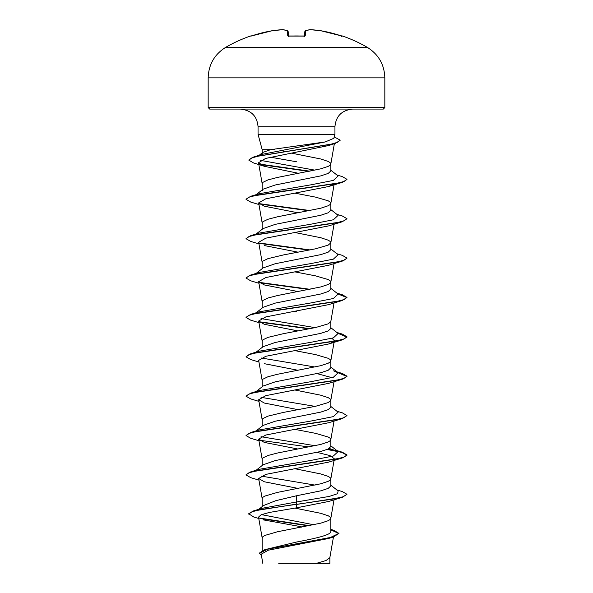 <?xml version="1.0" encoding="UTF-8"?>
<svg xmlns="http://www.w3.org/2000/svg" width="593" height="593" viewBox="0 0 593 593"><rect width="100%" height="100%" fill="white"/><g stroke="black" fill="none" stroke-linecap="round" stroke-linejoin="round"><path stroke-width="0.89" d="M282.854 29.65L282.802 29.657A141.216 129.971 -102.9 0 0 272.135 30.74A141.297 140.756 180 0 0 252.166 35.743L250.661 35.965A141.327 141.327 0 0 0 225.837 47.255L367.163 47.255A141.327 141.327 0 0 0 342.339 35.965L340.834 35.743A141.297 140.756 180 0 0 320.865 30.74L320.865 30.74A141.216 129.971 102.9 0 0 310.198 29.657A141.216 53.837 95.4 0 0 305.677 30.74L305.239 35.743L303.727 36.136A141.052 130.312 180 0 0 296.5 35.965A141.052 130.312 180 0 0 289.273 36.136L288.346 35.995L288.561 36.395M250.661 35.965A0.756 0.756 0 0 1 251.269 36.017M289.273 36.136L287.761 35.743L287.323 30.74A141.216 53.837 -95.4 0 0 282.802 29.657L272.135 30.74L250.972 36.099A0.756 0.756 157.5 0 0 250.735 36.136M208.173 107.563L209.685 109.082L383.315 109.082L384.827 107.563L384.827 77.853L208.173 77.853L208.173 107.563L384.827 107.563M262.18 149.688L262.18 153.454L262.847 152.408L270.519 149.688L262.18 149.688L258.059 134.314L258.059 126.746L334.941 126.746C335.89 116.117 341.776 110.224 352.605 109.082M248.852 159.977L253.878 156.893L262.669 154.239L325.26 141.927L270.519 149.688L274.426 149.688M325.26 141.927L333.881 138.28L334.941 134.314L258.059 134.314M262.18 190.649L263.129 189.189L275.219 185.001L320.761 175.891L328.188 173.423L330.82 170.969L330.82 164.009M262.18 189.923L262.18 183.593L262.84 182.362L267.962 179.901L277.435 177.44L320.769 168.827L328.211 166.366L330.16 165.136L330.805 164.105L334.356 143.728M330.82 163.905L330.16 162.675L328.211 161.444L320.769 158.983L291.156 153.083M262.18 550.652L262.18 537.918L262.84 536.687L264.789 535.457L277.435 531.765L320.769 523.159L328.211 520.698L330.16 519.468L330.805 518.43L334.052 499.803M330.82 518.238L330.16 517.007L328.211 515.777L320.769 513.316L294.847 508.09M330.82 529.386L333.955 530.364L338.929 533.404L330.412 537.473L264.774 549.681L296.5 542.054C314.883 538.518 331.19 535.042 330.82 531.491L330.82 518.334M258.778 509.313L263.537 505.532L275.834 500.67L296.5 495.77L320.783 490.841L328.174 488.387L330.82 485.926L330.82 478.966M262.18 506.615L262.18 498.55L262.84 497.319L264.789 496.089L277.435 492.398L320.769 483.784L328.211 481.323L330.16 480.093L330.805 479.062L334.052 460.435M330.82 478.862L330.16 477.632L328.211 476.401L320.769 473.94L294.906 468.729M263.129 464.771L275.248 460.583L320.761 451.481L328.203 449.02L330.82 446.551L330.82 439.495L330.16 438.264L328.211 437.034L315.565 433.342L294.906 429.362M262.18 465.512L262.18 459.182L262.84 457.952L267.962 455.491L277.435 453.03L320.769 444.416L328.211 441.955L330.16 440.725L330.82 439.495M256.117 430.896L263.129 425.396L275.219 421.223L320.769 412.105L328.211 409.644L330.82 407.183L330.82 400.223M262.18 426.137L262.18 419.807L262.84 418.584L267.962 416.123L283.365 412.431L315.565 406.279L328.211 402.588L330.805 400.327L334.052 381.699M330.82 400.127L330.16 398.896L328.211 397.666L320.769 395.205L294.906 389.994M263.136 386.036L275.226 381.848L320.776 372.738L328.174 370.277L330.82 367.816L330.82 360.759L330.16 359.528L328.211 358.298L315.565 354.607L294.906 350.626M262.18 386.769L262.18 380.439L262.84 379.209L267.962 376.748L277.435 374.287L320.769 365.681L328.211 363.22L330.16 361.989L330.82 360.759M263.129 346.668L275.248 342.472L320.761 333.37L328.203 330.909L330.82 328.448L330.82 321.488M262.18 347.402L262.18 341.071L262.84 339.841L267.962 337.38L283.365 333.689L315.565 327.536L328.211 323.845L330.805 321.584L334.052 302.956M256.117 312.785L263.129 307.285L275.219 303.112L320.769 293.995L328.196 291.534L330.82 289.073L330.82 282.016L330.16 280.786L328.211 279.555L315.565 275.864L294.906 271.883M262.18 308.034L262.18 301.704L262.84 300.473L267.962 298.012L277.435 295.551L320.769 286.938L328.211 284.477L330.16 283.246L330.82 282.016M256.117 273.417L263.129 267.91L275.219 263.737L320.776 254.627L328.174 252.166L330.82 249.705L330.82 242.745M262.18 268.659L262.18 262.328L262.84 261.105L267.962 258.644L283.365 254.953L315.565 248.801L328.211 245.109L330.805 242.848L334.052 224.221M330.82 242.648L330.16 241.418L328.211 240.187L320.769 237.726L294.906 232.515M263.129 228.557L275.248 224.362L320.769 215.259L328.166 212.805L330.82 210.337L330.82 203.28L330.16 202.05L328.211 200.819L315.565 197.128L294.906 193.148M262.18 229.291L262.18 222.961L262.84 221.73L267.962 219.269L277.435 216.808L320.769 208.202L328.211 205.741L330.16 204.511L330.82 203.28M296.5 311.547L294.906 311.251M283.899 230.447L282.891 230.247M283.899 191.079L282.891 190.879M338.929 533.404L333.362 536.991L328.292 538.548L268.199 550.215L261.224 554.203L262.81 563.35M329.864 557.479L329.864 563.343L278.747 563.343M316.432 563.343L326.039 560.518L329.841 557.687L333.459 536.969M263.507 519.92L301.281 526.74L301.266 527.207M296.5 161.756L270.349 157.175M284.366 151.801L283.395 151.608M296.5 495.77L296.5 501.967L261.906 508.342L253.315 510.981L248.689 513.746L253.774 517.007L258.778 518.49M261.476 514.635L313.779 524.768M330.82 530.868L330.82 531.491M330.82 485.193L338.129 490.93L337.58 493.687L329.197 496.445L296.5 501.967L296.5 504.124L253.315 510.981M259.178 518.008L309.435 525.657M264.774 549.681L259.445 553.047L261.431 555.448M342.294 497.334L328.7 501.463L296.5 507.838L296.5 504.458L342.294 497.334L346.972 494.288L343.132 496.749L332.191 499.202L262.373 509.261L252.21 511.67L248.689 514.072M259.89 518.482L308.479 525.843M330.82 529.831L338.914 533.567M333.362 536.991L267.273 549.281L259.445 553.38M296.5 507.838L269.274 512.471L261.12 514.783L258.533 517.089L262.195 538.118M331.524 144.447L328.529 145.552L265.56 158.45L258.533 162.749L264.678 166.374L298.702 173.349M333.963 183.926L328.7 186.506L265.797 198.811L258.667 202.902L264.3 206.194L298.094 212.828M258.948 243.901L250.698 241.425L246.028 238.712L248.89 236.592L257.162 234.465L342.302 221.745L328.7 225.874L265.82 238.171L258.674 242.27L262.195 262.529M264.3 245.561L298.094 252.195M258.948 283.269L250.706 280.8L246.028 278.08L248.89 275.96L257.154 273.84L342.294 261.113L328.7 265.249L265.834 277.539L258.667 281.645L264.3 284.929L298.094 291.571M258.948 322.644L250.698 320.168L246.028 317.448L248.89 315.328L257.162 313.208L342.302 300.481L328.7 304.617L265.82 316.914L258.667 321.013L264.3 324.297L298.094 330.938M331.961 338.277L334.326 340.701L334.222 341.36M333.54 341.813L328.7 343.984L265.79 356.289L258.667 360.381L262.195 380.639M264.3 363.672L298.094 370.306M317.04 373.634L331.961 377.645M258.948 401.379L250.698 398.904L246.028 396.191L248.89 394.071L257.162 391.943L342.294 379.224L328.7 383.352L265.79 395.657L258.667 399.749L264.3 403.04L298.094 409.674M258.948 440.747L250.706 438.279L246.028 435.558L248.89 433.439L257.154 431.319L342.294 418.591L328.7 422.727L265.82 435.017L258.667 439.124L264.3 442.408L298.094 449.049M317.04 452.377L330.004 455.594L334.333 458.804M258.948 480.122L250.698 477.647L246.028 474.926L248.89 472.806L257.154 470.686L342.294 457.959L328.7 462.095L265.842 474.385L258.667 478.492L264.3 481.775L298.094 488.417M315.083 485.118L261.039 476.068M246.043 474.763L250.706 471.88L259.378 469.278L310.925 460.42L333.362 455.987L338.136 451.562L329.271 448.441M315.083 445.751L261.039 436.7M246.028 435.558L250.698 432.512L259.371 429.91L310.925 421.052L333.362 416.62L338.129 412.187L330.82 406.457M315.083 406.383L261.039 397.332M246.028 396.191L250.706 393.144L259.378 390.535L310.925 381.677L333.362 377.252L338.136 372.819L333.622 370.855M315.083 367.015L261.046 357.964M258.948 362.012L250.706 359.536L246.028 356.823L250.698 353.776L259.371 351.167L310.925 342.309L333.362 337.877L338.129 333.451L330.82 327.714M315.083 327.64L261.039 318.597M255.02 313.653L255.872 313.141M246.043 317.285L250.706 314.401L259.371 311.799L310.925 302.941L333.362 298.509L338.136 294.084L330.82 288.346M246.043 277.917L250.698 275.033L259.378 272.432L310.925 263.574L333.362 259.141L338.136 254.708L330.82 248.978M255.02 234.91L255.872 234.405M246.043 238.549L250.706 235.666L259.371 233.064L310.925 224.198L333.362 219.773L338.136 215.341L330.82 209.611M246.043 199.174L250.698 196.298L259.378 193.689L310.925 184.831L333.362 180.398L338.136 175.973L330.82 170.235M315.039 170.176L260.549 160.369M258.081 156.152L259.037 155.611M346.972 494.288L342.294 491.567L336.883 489.951M250.706 471.88L335.846 459.16L344.11 457.04L346.972 454.913L342.302 452.2L327.699 449.249M250.698 432.512L335.846 419.785L344.11 417.665L346.972 415.545L342.294 412.824L336.883 411.216M250.706 393.144L335.846 380.417L344.11 378.297L346.972 376.177L342.302 373.457L337.41 372.256M250.698 353.776L335.846 341.049L344.11 338.929L346.972 336.809L342.294 334.089L337.41 332.888M310.109 328.678L259.03 321.725M250.706 314.401L335.846 301.681L344.11 299.554L346.972 297.434L342.294 294.721L336.883 293.105M310.109 289.302L259.037 282.35M250.698 275.033L335.846 262.306L344.11 260.186L346.972 258.066L342.294 255.346L336.883 253.737M310.109 249.935L259.037 242.982M250.706 235.666L335.846 222.938L344.11 220.818L346.972 218.698L342.294 215.978L336.883 214.362M310.109 210.567L259.03 203.614M250.698 196.298L335.838 183.571L344.11 181.451L346.972 179.331L342.302 176.61L336.883 174.994M310.057 171.207L259.489 164.053M253.878 156.893L330.612 144.329L337.706 142.238L340.152 140.148L334.252 136.887M342.294 457.959L346.972 455.246L341.746 452.363L327.128 449.487M309.101 446.981L259.46 440.236M342.294 418.591L346.972 415.545M342.294 379.224L346.972 376.503L337.988 372.708M246.028 356.823L248.89 354.696L257.154 352.576L342.294 339.856L346.972 337.135L337.988 333.34M309.101 328.87L259.46 322.125M342.302 300.481L346.972 297.434M346.957 297.597L337.988 293.965M309.101 289.503L259.467 282.757M342.294 261.113L346.957 258.229M309.101 250.135L259.46 243.389M342.302 221.745L346.972 218.698M309.101 210.767L259.46 204.022M258.948 204.533L250.706 202.057L246.028 199.344L248.89 197.217L257.154 195.097L342.294 182.377L346.957 179.494M309.049 171.407L260.186 164.52M264.678 166.374L253.537 162.934L248.838 160.14L251.439 158.057L258.889 155.974L335.171 143.476L340.137 140.311M288.532 36.047L288.131 31.422A0.756 0.749 175 0 0 287.323 30.74A0.756 0.689 109 0 1 287.813 30.88M304.468 36.047L304.869 31.422A0.756 0.749 -175 0 1 305.677 30.74A0.756 0.689 -109 0 0 305.187 30.88M320.828 30.732L320.843 30.74A0.756 0.756 0 0 0 320.843 30.74L340.834 35.743L320.865 30.74L310.169 29.65A0.756 0.756 0 0 0 310.02 29.657A0.756 0.697 -97.7 0 0 309.842 29.709M342.028 36.091A0.756 0.756 -157.5 0 1 342.265 36.136A0.756 0.756 22.5 0 0 342.028 36.091L340.834 35.743M310.198 29.657A0.756 0.697 -97.7 0 0 310.02 29.657L305.38 30.769A0.756 0.756 0 0 0 304.876 31.407A0.756 0.756 0 0 1 305.38 30.769M305.239 35.743A0.756 0.719 -175 0 0 304.535 36.099M288.465 36.099A0.756 0.719 175 0 0 287.761 35.743M304.439 36.395L304.654 35.995L288.346 35.995M367.163 47.255C378.497 54.311 384.39 64.511 384.827 77.853M258.059 126.746C257.11 116.117 251.224 110.224 240.395 109.082M334.941 134.314L334.941 126.746M258.526 162.749L262.195 183.793M334.052 184.846L330.805 203.473M258.667 202.902L262.195 223.161M334.052 263.589L330.805 282.216M258.667 281.645L262.195 301.904M258.667 321.013L262.195 341.271M334.163 341.701L330.805 360.952M258.667 399.749L262.195 420.007M334.052 421.067L330.805 439.695M258.667 439.124L262.195 459.382M258.667 478.492L262.195 498.75M336.883 450.584L342.302 452.2M336.883 371.841L342.302 373.457M336.883 332.473L342.294 334.089M256.117 470.264L263.122 464.764M338.136 451.562L330.82 445.825M256.117 391.528L263.129 386.021M338.136 372.819L330.82 367.089M256.117 352.16L263.122 346.66M254.871 235.028L263.122 228.55M256.117 194.682L263.122 189.174M259.104 155.329L262.847 152.401M328.529 145.552L335.171 143.476M328.7 186.506L342.294 182.377M328.7 343.984L342.294 339.856M225.837 47.255C214.503 54.311 208.61 64.511 208.173 77.853M303.727 36.091L289.273 36.091M287.62 30.769A0.756 0.756 0 0 1 288.124 31.407A0.756 0.756 0 0 0 287.62 30.769L282.98 29.657A0.756 0.756 0 0 0 282.831 29.65M342.339 35.965L341.39 36.388M250.972 36.099L272.135 30.74A0.756 0.756 0 0 0 272.135 30.74"/></g></svg>
